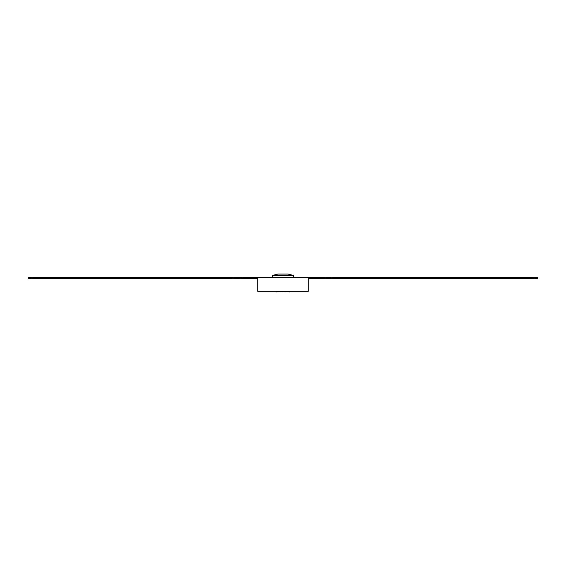 <?xml version="1.0" encoding="UTF-8"?>
<svg xmlns="http://www.w3.org/2000/svg" width="566" height="566" viewBox="0 0 566 566"><rect width="100%" height="100%" fill="white"/><g stroke="black" fill="none" stroke-linecap="round" stroke-linejoin="round"><path stroke-width="0.85" d="M31.385 277.545L28.3 277.545L28.3 278.599L31.385 278.599L31.385 277.545L537.7 277.545L537.7 278.599L534.615 278.599L534.615 277.545M308.265 278.599L534.615 278.599M257.735 278.599L31.385 278.599M257.735 277.545L257.735 291.228L308.265 291.228L308.265 277.545M286.573 291.228A9.473 4.74 180 0 1 281.175 291.49L281.175 291.228M276.222 291.228L276.682 291.929L280.545 291.228M280.651 291.391L281.175 291.49A9.473 4.74 180 0 1 280.545 291.419M293.528 277.234L272.472 277.234L272.472 275.642L293.528 275.642L293.528 277.234M288.278 274.071L277.722 274.071L272.472 275.642L293.528 275.642L288.278 274.071L293.407 275.451M289.318 291.228L289.318 291.929L285.349 291.391M289.318 291.929L289.778 291.228M332.398 278.599L332.398 277.545M324.955 278.599L324.955 277.545M241.045 278.599L241.045 277.545M233.602 278.599L233.602 277.545M277.722 274.071L272.593 275.451"/></g></svg>
